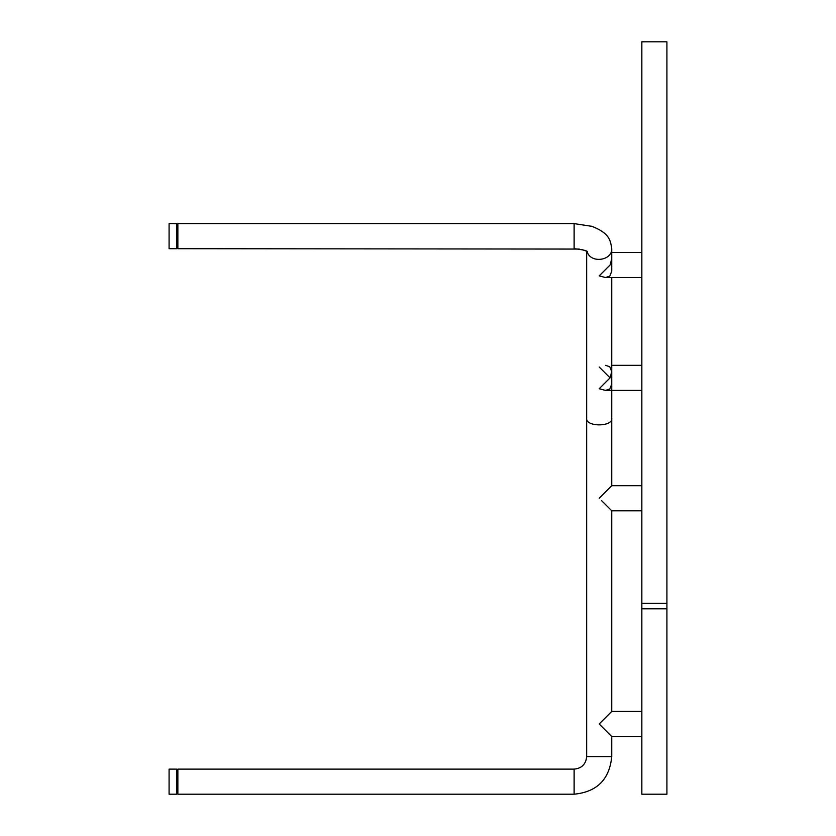 <?xml version="1.0" encoding="UTF-8"?>
<svg xmlns="http://www.w3.org/2000/svg" width="836" height="836" viewBox="0 0 836 836"><rect width="100%" height="100%" fill="white"/><g stroke="black" fill="none" stroke-linecap="round" stroke-linejoin="round"><path stroke-width="1.25" d="M579.275 249.065L177.859 248.7L177.859 223.62L574.123 223.62L591.951 226.347C608.869 233.108 610.385 239.357 611.743 248.7L611.743 248.7C612.37 260.654 590.446 263.904 587.091 251.521M605.483 365.322L609.768 366.732L611.743 371.592L610.071 377.862L599.203 388.73L605.473 390.402L641.839 390.402L611.743 390.402L611.743 417.99C613.509 427.154 584.897 427.154 586.663 417.99L586.663 251.27M574.123 769.12L574.123 794.2L177.859 794.2L177.859 769.12L574.123 769.12C581.741 768.378 585.921 764.198 586.663 756.58L611.743 756.58L611.743 736.516L599.203 723.976L611.743 711.436L599.203 723.976M586.663 417.99L586.663 756.58M169.081 248.7L169.081 223.62L176.605 223.62L176.605 248.7L169.081 248.7M169.081 794.2L169.081 769.12L176.605 769.12L176.605 794.2L169.081 794.2M666.919 608.807L641.839 608.807L641.839 794.2L641.839 603.373L666.919 603.373L666.919 794.2L666.919 608.807M666.919 603.373L666.919 41.8L641.839 41.8L641.839 603.373M610.071 377.862L599.203 367.004M611.743 384.132L609.768 389.001L605.473 390.402M601.69 500.743L611.638 510.681M599.203 498.256L611.743 485.706L599.203 498.256M611.743 248.7L611.743 271.272L609.768 276.141L605.473 277.542L641.839 277.542L611.743 277.542L611.743 365.322L641.839 365.322M611.743 258.732L610.071 265.002L599.203 275.859L605.473 277.542M587.687 251.96C587.332 250.727 582.807 249.64 574.123 248.7L574.123 223.62L177.859 223.62M586.475 251.166L582.138 249.609M611.743 277.542L611.743 485.706L641.839 485.706M641.839 711.436L611.743 711.436L611.743 510.796L641.839 510.796M574.123 794.2C596.977 791.974 609.517 779.434 611.743 756.58M176.605 243.684L177.859 243.684M176.605 228.636L177.859 228.636L176.605 228.636M176.605 223.62L169.081 223.62M176.605 789.184L177.859 789.184M176.605 774.136L177.859 774.136M666.919 794.2L641.839 794.2M611.743 252.462L641.839 252.462M641.839 736.516L611.743 736.516"/></g></svg>
